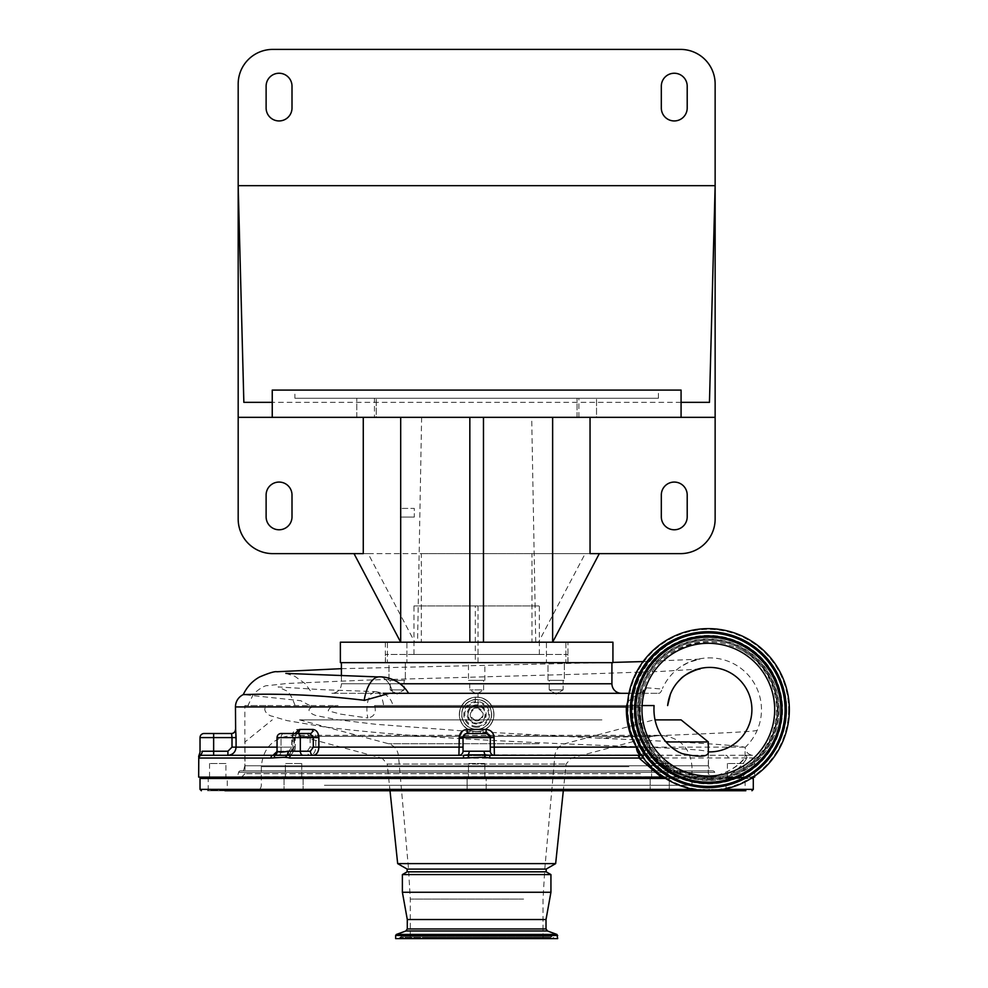 <?xml version="1.0" encoding="UTF-8"?>
<svg xmlns="http://www.w3.org/2000/svg" width="988" height="988" viewBox="0 0 988 988"><rect width="100%" height="100%" fill="white"/><g stroke="black" fill="none" stroke-linecap="round" stroke-linejoin="round"><path stroke-width="0.74" stroke-dasharray="4.94 3.71" d="M469.436 777.111L486.874 777.111L469.436 777.111M483.404 777.791L467.114 777.791L483.404 777.791M469.918 790.054L486.195 790.054L469.918 790.054M483.885 790.746L466.435 790.746L483.885 790.746M652.525 777.111L669.963 777.111L652.525 777.111M666.492 777.791L650.203 777.791L666.492 777.791M653.006 790.054L669.284 790.054L653.006 790.054M666.974 790.746L649.524 790.746L666.974 790.746M728.354 777.111L745.804 777.111L728.354 777.111M742.334 777.791L726.044 777.791L742.334 777.791M728.835 790.054L745.125 790.054L728.835 790.054M742.815 790.746L725.365 790.746L745.804 790.746L745.125 790.054L745.125 777.791L745.804 777.111M286.347 777.111L303.798 777.111L286.347 777.111M300.315 777.791L284.038 777.791L300.315 777.791M286.829 790.054L303.106 790.054L286.829 790.054M300.797 790.746L283.346 790.746L300.797 790.746M210.506 777.111L227.956 777.111L210.506 777.111M224.486 777.791L208.196 777.791L224.486 777.791M210.987 790.054L227.277 790.054L210.987 790.054M224.968 790.746L207.517 790.746L227.956 790.746L227.277 790.054L227.277 777.791L227.956 777.111M282.012 777.111L751.942 777.111L282.012 777.111M320.557 790.746L697.429 790.746L320.557 790.746M555.651 863.623L397.67 863.623M546.154 869.094L407.155 869.094M546.154 871.824L407.155 871.824M550.934 874.578L402.388 874.578M550.934 892.263L402.388 892.263M546.018 919.519L407.291 919.519M642.879 777.111L241.578 777.111L642.879 777.111M708.322 741.951L666.035 741.951M681.078 719.882L654.97 719.882M601.927 719.882L299.5 719.882L601.927 719.882M523.591 899.08L410.292 899.08L523.591 899.08M523.591 938.6L410.292 938.6L523.591 938.6M425.396 938.6L549.155 938.6L425.396 938.6M421.543 938.6L554.601 938.6L421.543 938.6M557.677 938.6L395.645 938.6M547.982 680.361L547.982 662.368L564.333 662.368L547.982 662.368L564.333 662.368L547.982 662.368L547.982 680.361L564.333 680.361L564.333 662.368L564.333 680.361L547.982 680.361M549.205 689.896L549.205 680.361L563.111 680.361L549.205 680.361L563.111 680.361L549.205 680.361L549.205 689.896L563.111 689.896L563.111 680.361L563.111 689.896L549.205 689.896L563.111 689.896L549.205 689.896L556.158 694.07L563.111 689.896L556.158 694.07L549.205 689.896M388.988 680.361L388.988 662.368L405.339 662.368L388.988 662.368L405.339 662.368L388.988 662.368L388.988 680.361L405.339 680.361L405.339 662.368L405.339 680.361L388.988 680.361M390.211 689.896L390.211 680.361L404.117 680.361L390.211 680.361L404.117 680.361L390.211 680.361L390.211 689.896L404.117 689.896L404.117 680.361L404.117 689.896L390.211 689.896L404.117 689.896L390.211 689.896L397.164 694.07L404.117 689.896L397.164 694.07L390.211 689.896M484.836 763.489L484.836 777.111L468.485 777.111L484.836 777.111L468.485 777.111L484.836 777.111L484.836 763.489L468.485 763.489L468.485 777.111L468.485 763.489L484.836 763.489M667.925 763.489L667.925 777.111L651.574 777.111L667.925 777.111L651.574 777.111L667.925 777.111L667.925 763.489L651.574 763.489L651.574 777.111L651.574 763.489L667.925 763.489M743.754 763.489L727.403 763.489L743.754 763.489L743.754 777.111L727.403 777.111L743.754 777.111M727.403 763.489L727.403 777.111M301.748 763.489L301.748 777.111L285.396 777.111L301.748 777.111L285.396 777.111L301.748 777.111L301.748 763.489L285.396 763.489L285.396 777.111L285.396 763.489L301.748 763.489M225.906 763.489L209.555 763.489L225.906 763.489L225.906 777.111L209.555 777.111L225.906 777.111M209.555 763.489L209.555 777.111M611.918 662.639L341.403 662.639L611.918 662.639M341.403 675.891L341.403 683.77L400.017 683.77M331.869 693.304L408.587 693.304L331.869 693.304A9.534 9.534 0 0 0 341.403 683.77L611.918 683.77M475.302 693.304L478.019 693.304M554.873 693.304L557.442 693.304M708.322 780.125A70.469 70.469 0 0 0 778.803 709.656A70.469 70.469 0 0 0 708.322 639.187A70.469 70.469 0 0 0 637.853 709.656A70.469 70.469 0 0 0 708.322 780.125M709.693 786.596L708.322 786.584C667.703 786.88 631.678 750.448 632.678 709.606C631.678 668.975 667.715 632.382 708.322 632.728L709.693 632.715C750.818 631.715 787.621 668.555 786.572 709.693C787.621 750.732 750.757 787.646 709.693 786.596M198.662 756.351L198.971 758.031L270.971 758.031L274.479 757.24L289.645 758.031L463.458 758.031L468.621 757.24L489.863 758.031L754.659 757.944L754.659 776.111M754.659 777.111L198.662 777.111M476.661 723.08C487.739 723.698 487.899 705.309 476.661 705.778C465.509 705.259 465.471 723.587 476.661 723.08A8.657 8.657 0 0 1 468.003 714.423A8.657 8.657 0 0 1 476.661 705.778A8.657 8.657 0 0 1 485.318 714.423A8.657 8.657 0 0 1 476.661 723.08A8.657 8.657 0 0 1 468.003 714.423A8.657 8.657 0 0 1 476.661 705.778M627.701 701.727L638.878 693.304L658.292 693.304L393.113 693.304A34.074 15.993 90 0 0 379.577 676.953A34.074 15.993 90 0 0 365.56 694.008A34.074 15.993 90 0 0 364.239 700.294M658.292 693.304C659.836 693.564 661.133 692.143 662.182 689.056L646.572 687.796C644.361 686.586 642.027 693.057 639.569 707.21C639.347 720.82 642.484 732.812 649.005 743.198L643.756 743.421L644.398 744.458L643.324 758.018M637.433 755.314L638.026 755.314C648.153 753.745 646.189 745.57 643.756 743.421C658.897 765.379 675.681 776.692 694.132 777.358L709.693 777.062C725.069 774.024 736.48 768.059 743.939 759.167L745.076 755.363L745.125 747.422A51.784 51.784 0 0 0 709.693 657.872A51.784 51.784 0 0 0 662.442 688.463M744.952 755.277L752.276 755.24A8.176 8.176 0 0 1 745.125 747.422L744.409 747.138C733.788 744.977 684.77 741.963 597.37 738.098L462.829 730.922L375.242 724.241L336.673 719.61L319.087 716.164C314.764 716.041 303.415 710.656 312.418 706.926L300.698 700.702L243.295 694.589M745.076 755.363A2.729 2.655 89.7 0 1 747.027 757.994L743.939 759.167M464.842 734.195L471.115 731.268L471.202 733.504L486.195 733.504L467.114 733.504A4.088 4.088 0 0 0 463.026 737.591L463.026 751.226A4.088 4.088 0 0 1 458.938 755.314L310.108 755.314A4.088 2.89 90 0 1 307.219 751.226L310.108 747.138L310.108 737.591L315.802 737.591C315.456 732.664 313.529 729.934 310.022 729.416A4.088 2.89 -90 0 1 307.132 733.504L281.148 733.504A4.088 4.088 0 0 0 277.048 737.591L310.108 737.591L307.132 733.504L294.14 733.504A4.088 3.1 -90 0 0 297.24 729.416C294.054 729.922 292.337 732.639 292.065 737.591L292.065 747.138C291.707 752.103 289.669 754.82 285.977 755.314L288.237 755.314A4.088 2.89 90 0 0 291.127 751.226L294.029 747.138L294.029 737.591L296.598 733.504L283.939 733.504L294.14 733.504L291.769 737.591L277.048 737.591L295.227 737.591L295.227 747.138L294.226 747.138L294.93 733.504M636.482 747.101A8.176 3.421 148.6 0 1 643.571 742.556A8.176 3.421 148.6 0 1 648.857 742.877A8.176 8.176 0 0 1 641.879 755.314L641.397 755.314M627.355 706.988L639.606 707.235L640.693 721.648C640.348 723.945 646.621 740.654 648.857 742.877A8.176 3.421 148.6 0 1 649.005 743.198A8.176 8.126 -90 0 1 641.879 755.314A8.176 5.422 -90 0 1 640.422 755.005M200.021 737.591L213.643 737.591L213.643 733.504L204.108 733.504M291.127 751.226L281.049 751.226L281.049 737.591A4.088 2.89 -90 0 1 283.939 733.504L281.148 733.504L283.939 733.504A4.088 2.89 90 0 0 281.049 737.591L281.049 751.226L288.867 751.226L291.769 747.138L291.769 737.591L292.967 737.591L292.065 737.591M735.838 771.999L725.13 775.605A67.74 67.74 0 0 1 648.881 679.818A67.74 67.74 0 0 1 725.13 643.707L735.838 647.313A68.135 68.135 0 0 1 735.838 771.999A67.604 67.604 0 0 0 735.838 647.313M642.089 705.568L383.653 705.568C382.183 695.984 379.17 691.328 374.637 691.6L370.92 694.231C366.956 700.492 365.931 708.421 367.832 718.017L340.65 714.139L328.226 710.817C329.51 707.247 332.795 705.494 338.106 705.568L267.353 705.568C260.77 709.68 268.761 716.016 272.219 716.214L286.681 720.524L323.607 726.81C352.099 730.441 384.591 733.516 421.11 736.035C493.432 741.198 573.225 744.223 629.504 746.483C680.781 748.361 707.099 750.164 708.47 751.893L708.47 765.762L244.851 765.762L244.851 705.568L338.106 705.568M295.079 705.568C291.695 696.157 288.558 691.118 285.668 690.451L278.073 686.919L321.495 689.649L374.637 691.6M700.047 669L661.948 671.371L580.425 674.162L367.289 680.077L287.15 683.461L267.637 685.647C264.969 685.314 260.252 688.056 253.496 693.885L247.976 705.568L267.353 705.568L244.851 705.568M243.493 770.85L244.851 765.762L708.47 765.762L709.829 770.85L243.493 770.85L709.829 770.85M475.302 705.568L478.019 705.568L475.302 705.568L475.302 693.255L469.708 689.896L469.708 680.361L483.614 680.361L469.708 680.361M478.019 705.568L478.019 693.255L475.302 693.255L478.019 693.255L483.614 689.896L469.708 689.896L483.614 689.896L483.614 680.361M237.046 777.111L715.88 776.803L237.441 776.803L238.59 772.369A2.05 2.05 0 0 1 240.578 770.85L712.743 770.85A2.05 2.05 0 0 1 714.719 772.369L238.59 772.369L714.719 772.369L716.275 777.111L237.046 777.111L716.275 777.111M712.743 770.85L240.578 770.85M468.485 680.361L484.836 680.361L468.485 680.361L468.485 662.639L484.836 662.639L468.485 662.639M484.836 680.361L484.836 662.639M567.865 662.368L385.456 662.368L567.865 662.368L567.865 654.464L385.456 654.464L567.865 654.464M385.456 662.368L385.456 654.464M539.349 654.464L413.972 654.464L539.349 654.464L539.349 605.953L413.972 605.953L539.349 605.953M413.972 654.464L413.972 605.953M475.302 662.639L478.019 662.639L475.302 662.639L475.302 605.953L478.019 605.953L475.302 605.953M478.019 662.639L478.019 605.953M476.661 707.951A6.471 6.471 0 0 1 483.132 714.423A6.471 6.471 0 0 1 476.661 720.894A6.471 6.471 0 0 1 470.189 714.423A6.471 6.471 0 0 1 476.661 707.951C485.009 712.311 485.009 716.621 476.661 720.894C468.3 716.584 468.3 712.262 476.661 707.951M476.661 726.316A11.893 11.893 0 0 1 464.768 714.423A11.893 11.893 0 0 1 476.661 702.53A11.893 11.893 0 0 1 488.554 714.423A11.893 11.893 0 0 1 476.661 726.316M476.661 699.578A14.857 14.857 0 0 1 491.518 714.423A14.857 14.857 0 0 1 476.661 729.28A14.857 14.857 0 0 1 461.804 714.423A14.857 14.857 0 0 1 476.661 699.578A14.857 14.857 0 0 1 491.518 714.423A14.857 14.857 0 0 1 476.661 729.28A14.857 14.857 0 0 1 461.804 714.423A14.857 14.857 0 0 1 476.661 699.578A14.857 14.857 0 0 1 491.518 714.423A14.857 14.857 0 0 1 476.661 729.28A14.857 14.857 0 0 1 461.804 714.423A14.857 14.857 0 0 1 476.661 699.578M476.661 731.738A17.302 17.302 0 0 1 459.346 714.423A17.302 17.302 0 0 1 476.661 697.12A17.302 17.302 0 0 1 493.963 714.423A17.302 17.302 0 0 1 476.661 731.738A17.302 17.302 0 0 1 459.346 714.423A17.302 17.302 0 0 1 476.661 697.12A17.302 17.302 0 0 1 493.963 714.423A17.302 17.302 0 0 1 476.661 731.738A17.302 17.302 0 0 1 459.346 714.423A17.302 17.302 0 0 1 476.661 697.12A17.302 17.302 0 0 1 493.963 714.423A17.302 17.302 0 0 1 476.661 731.738M414.318 517.07L400.683 517.07L400.683 508.412L400.683 517.07L400.683 508.412L400.683 517.07L414.318 517.07L414.318 508.412L400.683 508.412L414.318 508.412L414.318 517.07M294.906 398.263L658.416 398.263L294.906 398.263L294.906 390.087L658.416 390.087L294.906 390.087M658.416 398.263L658.416 390.087M577.066 417.344L577.066 398.263L596.53 398.263L577.066 398.263L596.53 398.263L577.066 398.263L577.066 417.344L596.53 417.344L596.53 398.263L596.53 417.344L577.066 417.344M356.779 417.344L356.779 398.263L376.255 398.263L356.779 398.263L376.255 398.263L356.779 398.263L356.779 417.344L376.255 417.344L376.255 398.263L376.255 417.344L356.779 417.344M374.452 417.344L578.869 417.344L374.452 417.344L374.452 398.263L578.869 398.263L374.452 398.263M578.869 417.344L578.869 398.263M590.046 553.626L599.308 553.626L585.18 553.626L538.509 642.2L400.683 642.2L421.333 642.2L414.812 642.2L368.129 553.626L421.333 553.626L421.333 642.2M406.895 642.2L406.895 662.368L387.42 662.368L406.895 662.368L387.42 662.368L406.895 662.368L406.895 642.2L387.42 642.2L387.42 662.368L387.42 642.2L406.895 642.2M565.889 642.2L565.889 662.368L546.426 662.368L565.889 662.368L546.426 662.368L565.889 662.368L565.889 642.2L546.426 642.2L546.426 662.368L546.426 642.2L565.889 642.2M567.964 642.2L385.357 642.2L567.964 642.2L567.964 662.368L385.357 662.368L567.964 662.368M385.357 642.2L385.357 662.368M789.338 709.656A81.016 81.016 0 0 1 708.322 790.672A81.016 81.016 0 0 1 627.306 709.656A81.016 81.016 0 0 1 708.322 628.64A81.016 81.016 0 0 1 789.338 709.656A81.016 81.016 0 0 1 708.322 790.672A81.016 81.016 0 0 1 627.306 709.656M638.964 709.656A69.37 69.37 0 0 1 708.322 640.298A69.37 69.37 0 0 1 777.692 709.656A69.37 69.37 0 0 1 708.322 779.026A69.37 69.37 0 0 1 638.964 709.656A69.37 69.37 0 0 1 708.322 640.298A69.37 69.37 0 0 1 777.692 709.656A69.37 69.37 0 0 1 708.322 779.026A69.37 69.37 0 0 1 638.964 709.656A69.37 69.37 0 0 0 708.322 779.026A69.37 69.37 0 0 0 777.692 709.656M782.595 709.656A74.273 74.273 0 0 1 708.322 783.929A74.273 74.273 0 0 1 634.061 709.656A74.273 74.273 0 0 1 708.322 635.383A74.273 74.273 0 0 1 782.595 709.656A74.273 74.273 0 0 1 708.322 783.929A74.273 74.273 0 0 1 634.061 709.656A74.273 74.273 0 0 1 708.322 635.383A74.273 74.273 0 0 1 782.595 709.656M777.828 709.656A69.506 69.506 0 0 1 708.322 779.162A69.506 69.506 0 0 1 638.828 709.656A69.506 69.506 0 0 1 708.322 640.15A69.506 69.506 0 0 1 777.828 709.656A69.506 69.506 0 0 1 708.322 779.162A69.506 69.506 0 0 1 638.828 709.656A69.506 69.506 0 0 1 708.322 640.15A69.506 69.506 0 0 1 777.828 709.656M641.965 709.656A66.369 66.369 0 0 1 708.322 643.287A66.369 66.369 0 0 1 774.691 709.656A66.369 66.369 0 0 1 708.322 776.025A66.369 66.369 0 0 1 641.965 709.656M725.13 643.707A68.061 68.061 0 0 0 640.273 709.656A68.061 68.061 0 0 0 725.13 775.605M669.963 790.746L669.284 790.054L669.284 777.791L669.963 777.111L669.284 777.791L669.284 790.054L669.963 790.746L649.524 790.746L650.203 790.054L649.524 790.746M563.308 790.746L390.013 790.746L387.21 764.057L566.112 764.057L387.21 764.057L382.195 758.191L571.126 758.191L382.195 758.191L300.797 736.381L652.525 736.381L300.797 736.381L292.683 735.307L660.626 735.307L652.525 736.381L571.126 758.191L566.112 764.057L563.308 790.746M303.798 790.746L303.106 790.054L303.106 777.791L303.798 777.111L303.106 777.791L303.106 790.054L303.798 790.746L283.346 790.746L284.038 790.054L283.346 790.746M375.366 691.538L382.665 693.07C388.074 695.614 391.52 699.776 393.002 705.568L374.551 705.568C376.589 712.558 374.353 716.708 367.832 718.017M374.551 705.568L654.068 705.568M744.409 747.138L494.309 747.138L494.371 755.314A4.088 4.088 0 0 1 490.283 751.226A4.088 4.088 0 0 0 494.371 755.314L489.739 755.314L494.371 755.314A4.088 4.088 0 0 1 490.283 751.226L490.283 737.591L490.283 751.226L469.189 751.226A4.088 2.235 90 0 1 468.003 754.832L463.582 755.314L463.458 758.031M488.467 734.195L490.283 737.591A4.088 4.088 0 0 0 486.195 733.504L487.763 733.812M198.971 758.031A2.729 2.717 -90 0 1 201.688 755.314L200.428 754.832A4.088 3.421 -90 0 0 202.244 751.226L213.643 751.226L213.643 737.591L231.97 737.591L231.97 747.138L227.87 751.226L213.643 751.226L213.643 755.314L201.688 755.314L288.237 755.314C291.868 754.832 293.868 752.103 294.226 747.138L277.048 747.138M463.026 751.226A4.088 4.088 0 0 1 458.938 755.314A4.088 4.088 0 0 0 463.026 751.226L469.189 751.226M307.219 751.226L300.315 751.226A4.088 2.89 90 0 0 303.205 755.314L287.459 754.832A4.088 0.84 -90 0 0 287.903 751.226C282.296 752.374 278.777 752.374 277.344 751.226L281.049 751.226A4.088 2.89 90 0 1 278.159 755.314L285.977 755.314A4.088 2.89 90 0 0 288.867 751.226M213.643 755.314L227.87 755.314C232.835 754.832 235.552 752.103 236.046 747.138L235.453 729.416M227.87 751.226L227.87 755.314M202.244 751.226L201.293 751.386M236.046 737.591L231.97 737.591L231.538 733.504A4.088 4.088 -90 0 0 235.626 729.416M463.026 747.138L459.432 747.138L458.938 755.314L310.108 755.314C313.567 754.832 315.456 752.103 315.802 747.138L315.802 737.591M482.687 733.504L483.218 731.651L486.195 733.504L471.202 733.504M486.195 733.504L490.283 737.591L490.283 751.226M484.12 751.226A4.088 2.235 90 0 0 485.318 754.832L468.003 754.832L468.621 757.24M494.371 755.314L725.698 755.314L485.318 754.832L484.688 757.24M285.841 757.24A2.729 1.803 -69.1 0 1 287.459 754.832L275.22 754.832A4.088 4.001 -90 0 0 277.344 751.226M274.479 757.24A2.729 1.914 -112 0 1 275.22 754.832L272.984 755.314L278.159 755.314A4.088 2.89 90 0 0 281.049 751.226L277.048 751.226L272.984 755.314A2.729 2.013 -90 0 0 270.971 758.031M200.428 754.832L200.428 754.832A2.729 2.631 -5.9 0 0 198.773 757.24M638.026 755.314L641.879 755.314M646.572 687.796A8.176 8.139 -90 0 1 638.878 693.304L643.793 691.365C643.213 689.723 641.83 695.009 639.606 707.235L639.569 707.21M383.159 693.304L393.076 693.304A34.074 15.993 90 0 0 379.466 676.829M490.283 747.138L494.309 747.138L494.309 737.591L463.026 737.591L466.916 733.516M743.285 759.562L743.285 759.562C734.887 768.985 723.13 774.851 708.013 777.173L708.013 777.173A8.176 6.62 83.1 0 1 709.063 777.148M728.168 758.031A2.729 2.47 -90 0 0 725.698 755.314L752.276 755.24L754.659 757.944L747.027 757.994C742.408 765.268 735.615 771.64 726.674 777.111L753.202 777.111M489.739 755.314L489.863 758.031M291.472 755.314A2.729 1.828 -90 0 0 289.645 758.031M638.878 693.304L628.986 693.304M462.829 730.922L459.432 737.591L459.432 747.138L310.108 747.138M480.403 731.985L480.378 733.504M494.309 737.591L492.703 732.701M663.454 777.111L726.674 777.111M691.736 777.247A8.176 6.138 96.8 0 1 693.28 777.173L693.28 777.173A8.176 6.138 96.8 0 1 694.132 777.358M690.736 777.111L708.569 777.111M585.18 553.626L531.989 553.626L531.989 642.2L612.931 642.2M531.989 642.2L538.509 642.2M340.378 642.2L414.812 642.2M715.139 417.344L552.638 417.344L552.638 642.2L552.638 417.344L400.683 417.344L400.683 642.2L400.683 417.344L552.638 417.344L238.182 417.344M483.478 417.344L483.478 642.2M531.989 553.626L421.333 553.626M340.378 662.639L612.931 662.639M469.843 417.344L469.843 642.2M243.851 402.351L709.458 402.351M681.078 402.351L272.243 402.351M661.318 86.191L661.318 108.001A12.943 12.943 0 0 0 674.261 120.944A12.943 12.943 0 0 0 687.203 108.001L687.203 86.191A12.943 12.943 0 0 0 674.261 73.248A12.943 12.943 0 0 0 661.318 86.191M292.003 516.823L292.003 495.025A12.943 12.943 0 0 0 279.061 482.07A12.943 12.943 0 0 0 266.118 495.025L266.118 516.823A12.943 12.943 0 0 0 279.061 529.778A12.943 12.943 0 0 0 292.003 516.823M680.522 553.626A34.617 34.617 0 0 0 715.139 519.009L715.139 84.017A34.617 34.617 0 0 0 680.522 49.4L272.787 49.4A34.617 34.617 0 0 0 238.182 84.017L238.182 519.009A34.617 34.617 0 0 0 272.787 553.626L680.522 553.626M661.318 495.025L661.318 516.823A12.943 12.943 0 0 0 674.261 529.778A12.943 12.943 0 0 0 687.203 516.823L687.203 495.025A12.943 12.943 0 0 0 674.261 482.07A12.943 12.943 0 0 0 661.318 495.025M292.003 108.001L292.003 86.191A12.943 12.943 0 0 0 279.061 73.248A12.943 12.943 0 0 0 266.118 86.191L266.118 108.001A12.943 12.943 0 0 0 279.061 120.944A12.943 12.943 0 0 0 292.003 108.001M363.275 553.626L368.129 553.626M272.243 390.087L681.078 390.087M400.683 417.344L400.683 642.2M552.638 417.344L552.638 642.2M421.617 417.344L417.554 642.2M535.755 642.2L531.692 417.344M751.942 777.111L753.301 778.47L200.021 778.47M665.579 778.47L751.078 778.47M753.301 789.375L200.021 789.375M324.41 785.287L691.971 785.287L324.41 785.287M628.911 766.651L261.338 766.651L628.911 766.651M546.018 928.955L407.291 928.955M547.463 930.992L405.858 930.992M556.96 934.45L396.361 934.45M557.677 935.475L395.645 935.475M640.471 773.703L244.987 773.703L640.471 773.703M539.053 743.705L388.408 743.705L539.053 743.705M421.37 755.659L554.861 755.659L421.37 755.659M424.679 937.933L550.168 937.933L424.679 937.933M424.531 937.427L550.378 937.427L424.531 937.427M530.914 937.427L399.918 937.427L530.914 937.427M531.062 937.933L399.72 937.933L531.062 937.933M597.37 738.098C688.871 734.405 755.968 732.034 757.203 730.255M294.029 747.138L295.227 747.138C295.4 751.498 293.078 754.227 288.237 755.314M287.903 751.226L300.315 751.226L300.315 737.591A4.088 2.89 90 0 0 297.425 733.504M476.661 727.292A12.869 12.869 0 0 1 463.792 714.423A12.869 12.869 0 0 1 476.661 701.554A12.869 12.869 0 0 1 489.529 714.423A12.869 12.869 0 0 1 476.661 727.292M476.661 729.453A15.03 15.03 0 0 1 461.631 714.423A15.03 15.03 0 0 1 476.661 699.393A15.03 15.03 0 0 1 491.691 714.423A15.03 15.03 0 0 1 476.661 729.453M476.661 731.552A17.129 17.129 0 0 1 459.531 714.423A17.129 17.129 0 0 1 476.661 697.293A17.129 17.129 0 0 1 493.79 714.423A17.129 17.129 0 0 1 476.661 731.552M476.661 731.614A17.191 17.191 0 0 1 459.469 714.423A17.191 17.191 0 0 1 476.661 697.232A17.191 17.191 0 0 1 493.852 714.423A17.191 17.191 0 0 1 476.661 731.614M476.661 723.982A9.547 9.547 0 0 1 467.114 714.423A9.547 9.547 0 0 1 476.661 704.876A9.547 9.547 0 0 1 486.207 714.423A9.547 9.547 0 0 1 476.661 723.982M788.622 709.656A80.3 80.3 0 0 1 708.322 789.955A80.3 80.3 0 0 1 628.035 709.656A80.3 80.3 0 0 1 708.322 629.356A80.3 80.3 0 0 1 788.622 709.656M779.124 709.656A70.803 70.803 0 0 1 708.322 780.458A70.803 70.803 0 0 1 637.532 709.656A70.803 70.803 0 0 1 708.322 638.853A70.803 70.803 0 0 1 779.124 709.656M693.897 789.375L722.759 789.375M296.672 733.491L295.227 737.591L294.226 737.591M231.97 747.138L291.769 747.138M310.022 729.416L297.24 729.416M463.026 737.591L459.432 737.591M312.418 706.926L235.453 706.926M472.894 731.54L472.758 733.504M707.606 777.235A8.176 6.62 83.1 0 1 708.013 777.173L693.28 777.173C681.189 775.21 671.26 771.332 663.491 765.539C658.193 762.563 651.833 755.548 644.398 744.458L645.485 750.015L643.707 753.226L641.064 754.807M486.195 777.791L486.874 777.111L486.195 777.791L486.195 790.054L486.874 790.746L486.195 790.054L486.195 777.791M697.429 790.746C694.119 790.412 692.292 788.597 691.971 785.287L691.971 766.651C690.266 747.755 679.818 737.307 660.626 735.307L292.683 735.307C273.503 737.307 263.055 747.755 261.338 766.651L261.338 785.287C261.017 788.597 259.202 790.412 255.892 790.746M708.322 752.56L708.322 773.703L711.731 777.111M241.578 777.111L244.987 773.703L244.987 741.951L272.243 719.882M543.029 938.6L543.029 899.08L544.808 868.823L554.861 755.659C555.701 749.571 559.06 745.582 564.901 743.705L653.821 719.882M299.5 719.882L388.408 743.705C394.261 745.582 397.608 749.571 398.46 755.659L408.501 868.823L410.292 899.08L410.292 938.6M549.155 938.6L551.884 936.414L401.437 936.414L404.154 938.6M398.707 938.6L401.437 936.414L551.884 936.414L554.601 938.6M341.403 668.678L612.931 662.405M643.126 661.577L699.912 659.132L688.648 662.368L680.3 667.024M284.038 777.791L284.038 790.054L284.038 777.791L283.346 777.111L284.038 777.791M207.517 777.111L208.196 777.791L208.196 790.054L207.517 790.746M467.114 777.791L467.114 790.054L466.435 790.746L467.114 790.054L467.114 777.791L466.435 777.111L467.114 777.791M650.203 777.791L650.203 790.054L650.203 777.791L649.524 777.111L650.203 777.791M725.365 777.111L726.044 777.791L726.044 790.054L725.365 790.746M277.048 737.591L277.048 751.226M285.977 755.314C291.114 753.968 293.448 751.25 292.967 747.138L292.967 737.591L294.14 733.504M379.577 676.953L378.231 676.928M285.865 673.396L294.757 676.261L305.206 683.659L312.183 693.304"/><path stroke-width="1.48" d="M283.346 790.746L227.956 790.746M224.968 790.746L745.804 790.746M407.155 871.824L402.388 874.578L550.934 874.578L546.154 871.824L407.155 871.824L407.155 869.094L397.67 863.623L555.651 863.623L563.308 790.746L649.524 790.746M407.155 869.094L546.154 869.094L555.651 863.623M407.291 928.955L546.018 928.955L547.463 930.992L405.858 930.992L407.291 928.955L407.291 919.519L402.388 892.263L550.934 892.263L550.934 874.578M407.291 919.519L546.018 919.519L550.934 892.263M557.677 935.475L395.645 935.475L395.645 938.6L557.677 938.6L556.96 934.45L396.361 934.45L405.858 930.992M341.403 662.639L341.403 675.891M611.918 662.639L611.918 683.77A9.534 9.534 0 0 0 621.452 693.304L475.302 693.304M478.019 693.304L554.873 693.304M557.442 693.304L621.452 693.304M198.773 757.24L198.662 777.111L661.194 777.111L639.026 758.031L489.863 758.031L484.688 757.24L463.458 758.031L289.645 758.031L285.841 757.24L270.971 758.031L198.971 758.031L198.773 757.24A2.729 2.631 174.1 0 1 200.428 754.832A4.088 3.421 90 0 0 202.244 751.226C199.292 752.374 199.292 752.374 202.244 751.226C199.292 752.374 199.292 752.374 202.244 751.226L227.907 751.226L232.007 747.138L232.007 737.591L213.643 737.591L213.643 755.314L201.688 755.314L272.984 755.314L277.344 751.226C278.764 752.374 282.284 752.374 287.903 751.226L310.405 751.226L313.295 747.138L313.295 737.591L277.048 737.591A4.088 4.088 0 0 1 281.148 733.504L310.084 733.504L313.295 737.591L318.865 737.591C318.494 732.651 316.493 729.922 312.863 729.416A4.088 2.779 90 0 1 310.084 733.504L296.598 733.504A4.088 3.001 90 0 0 299.599 729.416L294.93 733.504M754.659 776.111L754.659 777.111L753.202 777.111M379.466 676.829A34.074 15.993 90 0 0 379.417 676.829A34.074 15.993 90 0 0 364.214 700.282C292.572 691.674 244.431 694.811 243.295 694.589A13.622 13.622 0 0 0 235.453 706.926L235.638 729.416A4.088 4.088 -90 0 1 231.55 733.504L232.007 737.591L236.083 737.591L235.638 729.416M200.021 737.591A4.088 4.088 0 0 1 204.108 733.504L231.55 733.504L213.643 733.504L213.643 737.591L200.021 737.591L200.021 752.263L198.662 756.351M708.322 751.683L708.47 751.893C708.384 756.919 699.714 757.524 682.461 753.696C671.902 750.201 652.265 733.911 654.068 705.568L642.089 705.568M708.47 751.88A42.249 42.249 0 0 0 725.278 670.395A42.249 42.249 0 0 0 670.432 694.07L667.641 705.568C668.901 695.058 673.112 686.339 680.287 679.411C683.363 674.816 697.639 668.753 700.047 669L699.973 669.012M590.046 417.344L590.046 553.626L680.522 553.626A34.617 34.617 0 0 0 715.139 519.009L715.139 84.017A34.617 34.617 0 0 0 680.522 49.4L272.787 49.4A34.617 34.617 0 0 0 238.182 84.017L238.182 185.67L715.139 185.67L709.458 402.351L681.078 402.351L681.078 417.344L238.182 417.344L238.182 519.009A34.617 34.617 0 0 0 272.787 553.626L363.275 553.626L363.275 417.344M681.078 402.351L681.078 390.087L272.243 390.087L272.243 417.344M599.308 553.626L552.638 642.2L340.378 642.2L340.378 662.639L612.931 662.639L612.931 642.2L552.638 642.2L552.638 417.344M789.338 709.656A81.016 81.016 0 0 1 708.322 790.672A81.016 81.016 0 0 1 627.306 709.656A81.016 81.016 0 0 1 708.322 628.64A81.016 81.016 0 0 1 789.338 709.656M641.965 709.656A66.369 66.369 0 0 1 708.322 643.287A66.369 66.369 0 0 1 774.691 709.656A66.369 66.369 0 0 1 708.322 776.025A66.369 66.369 0 0 1 641.965 709.656M742.815 790.746L669.963 790.746M397.67 863.623L390.013 790.746L303.798 790.746M666.035 741.951L708.322 741.951L708.322 752.56M654.97 719.882L681.078 719.882L708.322 741.951M494.074 737.591L490.283 737.591A4.088 4.088 0 0 0 486.195 733.504L486.034 729.416C490.95 729.922 493.63 732.651 494.074 737.591L494.371 755.314A4.088 4.088 0 0 1 490.283 751.226L490.283 737.591L463.026 737.591A4.088 4.088 0 0 1 467.114 733.504L486.195 733.504M487.763 733.812L488.467 734.195M270.971 758.031A2.729 2.013 90 0 1 272.984 755.314L458.938 755.314A4.088 4.088 0 0 0 463.026 751.226L463.026 737.591L464.842 734.195M463.458 758.031L463.582 755.314L468.003 754.832A4.088 2.235 90 0 0 469.189 751.226L463.026 751.226A4.088 4.088 0 0 1 458.938 755.314L459.235 737.591C459.679 732.664 462.359 729.934 467.275 729.416L486.034 729.416M318.865 737.591L318.865 747.138C318.531 752.09 316.679 754.82 313.295 755.314A4.088 2.89 90 0 1 310.405 751.226M236.083 737.591L236.083 747.138C235.601 752.09 232.872 754.82 227.907 755.314L227.907 751.226M227.87 755.314L213.643 755.314M458.938 755.314L303.205 755.314A4.088 2.89 90 0 1 300.315 751.226L300.315 737.591A4.088 2.89 -90 0 0 297.425 733.504M469.189 751.226L490.283 751.226A4.088 4.088 0 0 0 494.371 755.314L638.026 755.314A2.729 1.519 90 0 1 639.545 758.129L639.026 758.031A2.729 1.593 90 0 0 637.433 755.314L489.739 755.314L489.863 758.031M490.283 747.138L636.457 747.138A8.176 3.421 148.6 0 1 636.482 747.101A8.176 5.422 -90 0 0 640.422 755.005M641.397 755.314L638.026 755.314L641.064 754.807M467.114 733.504L467.275 729.416M231.365 733.504A4.088 4.088 0 0 0 235.453 729.416M200.428 754.832L201.688 755.314A2.729 2.717 90 0 0 198.971 758.031M274.479 757.24A2.729 1.914 68 0 1 275.22 754.832A4.088 4.001 90 0 0 277.344 751.226M285.841 757.24A2.729 1.803 110.9 0 1 287.459 754.832A4.088 0.84 90 0 0 287.903 751.226M468.621 757.24L468.003 754.832L485.318 754.832A4.088 2.235 90 0 1 484.12 751.226M484.688 757.24L485.318 754.832L489.739 755.314M636.457 747.138C629.418 735.282 626.059 721.882 626.367 706.926L627.355 706.988M364.214 700.282A34.074 15.993 90 0 0 364.189 700.443L389.544 693.304L383.159 693.304M235.453 706.926L626.367 706.926L627.701 701.727M291.472 755.314A2.729 1.828 90 0 0 289.645 758.031M643.324 758.018L639.545 758.129M628.986 693.304L389.544 693.304M661.194 777.111L663.454 777.111M715.139 417.344L681.078 417.344M292.003 495.025A12.943 12.943 0 0 0 279.061 482.07A12.943 12.943 0 0 0 266.118 495.025L266.118 516.823A12.943 12.943 0 0 0 279.061 529.778A12.943 12.943 0 0 0 292.003 516.823L292.003 495.025M354.013 553.626L400.683 642.2L400.683 417.344M292.003 86.191A12.943 12.943 0 0 0 279.061 73.248A12.943 12.943 0 0 0 266.118 86.191L266.118 108.001A12.943 12.943 0 0 0 279.061 120.944A12.943 12.943 0 0 0 292.003 108.001L292.003 86.191M661.318 108.001A12.943 12.943 0 0 0 674.261 120.944A12.943 12.943 0 0 0 687.203 108.001L687.203 86.191A12.943 12.943 0 0 0 674.261 73.248A12.943 12.943 0 0 0 661.318 86.191L661.318 108.001M272.243 402.351L243.851 402.351L238.182 185.67L238.182 417.344M661.318 516.823A12.943 12.943 0 0 0 674.261 529.778A12.943 12.943 0 0 0 687.203 516.823L687.203 495.025A12.943 12.943 0 0 0 674.261 482.07A12.943 12.943 0 0 0 661.318 495.025L661.318 516.823M483.478 642.2L483.478 417.344M469.843 642.2L469.843 417.344M693.897 789.375L200.021 789.375L200.021 778.47L665.579 778.47M400.017 683.77L611.918 683.77M780.829 709.656A72.495 72.495 0 0 1 708.322 782.163A72.495 72.495 0 0 1 635.827 709.656A72.495 72.495 0 0 1 708.322 637.161A72.495 72.495 0 0 1 780.829 709.656M781.829 709.656A73.507 73.507 0 0 1 708.322 783.163A73.507 73.507 0 0 1 634.815 709.656A73.507 73.507 0 0 1 708.322 636.149A73.507 73.507 0 0 1 781.829 709.656M782.039 709.656A73.717 73.717 0 0 1 708.322 783.373A73.717 73.717 0 0 1 634.617 709.656A73.717 73.717 0 0 1 708.322 635.939A73.717 73.717 0 0 1 782.039 709.656M631.591 709.656A76.731 76.731 0 0 1 708.322 632.925A76.731 76.731 0 0 1 785.065 709.656A76.731 76.731 0 0 1 708.322 786.386A76.731 76.731 0 0 1 631.591 709.656M631.381 709.656A76.941 76.941 0 0 1 708.322 632.715A76.941 76.941 0 0 1 785.275 709.656A76.941 76.941 0 0 1 708.322 786.596A76.941 76.941 0 0 1 631.381 709.656M786.275 709.656A77.953 77.953 0 0 1 708.322 787.609A77.953 77.953 0 0 1 630.381 709.656A77.953 77.953 0 0 1 708.322 631.703A77.953 77.953 0 0 1 786.275 709.656M722.759 789.375L753.301 789.375L753.301 778.47L751.942 777.111M751.078 778.47L753.301 778.47M463.026 747.138L313.295 747.138M277.048 747.138L232.007 747.138M463.026 737.591L459.235 737.591M299.599 729.416L312.863 729.416M200.021 778.47L201.379 777.111M200.021 789.375L201.379 790.746M402.388 892.263L402.388 874.578M395.645 935.475L396.361 934.45M341.403 668.678L276.936 671.754C274.825 671.223 269.057 672.952 259.622 676.953C252.434 680.917 246.975 686.821 243.233 694.65M612.931 662.405L643.126 661.577M753.301 789.375L751.942 790.746M547.463 930.992L556.96 934.45M546.018 928.955L546.018 919.519M546.154 871.824L546.154 869.094M277.048 737.591L277.048 751.226M408.587 693.304A34.074 34.074 0 0 0 379.417 676.829M378.231 676.928L285.865 673.396"/></g></svg>
